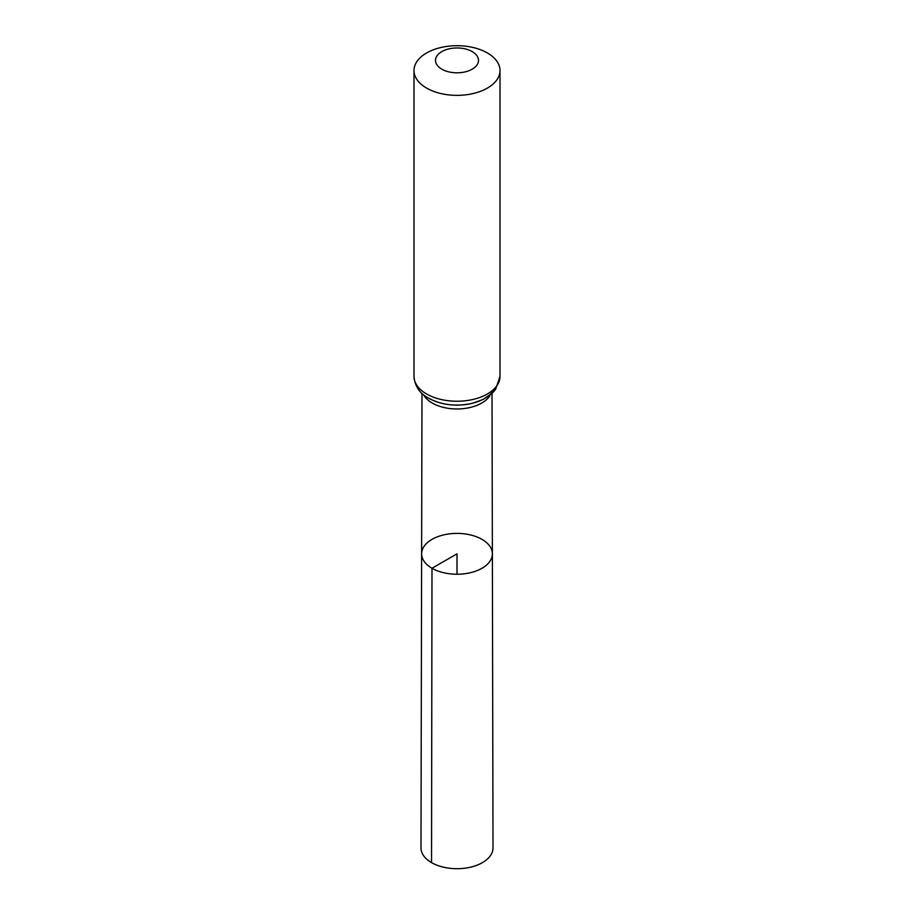 <?xml version="1.0" encoding="UTF-8"?>
<svg xmlns="http://www.w3.org/2000/svg" width="914" height="914" viewBox="0 0 914 914"><rect width="100%" height="100%" fill="white"/><g stroke="black" fill="none" stroke-linecap="round" stroke-linejoin="round"><path stroke-width="1.37" d="M431.991 568.257A35.372 20.416 0 0 0 470.55 572.678A35.372 20.416 0 0 0 492.372 553.793A35.372 20.416 0 0 0 457 533.399A35.372 20.416 0 0 0 421.628 553.793A35.372 20.416 0 0 0 431.991 568.257A35.372 20.416 0 0 0 470.55 572.678A35.372 20.416 0 0 0 492.372 553.793L493.012 847.884A36.012 20.794 0 0 1 470.801 867.112A36.012 20.794 0 0 1 431.534 862.61A36.012 20.794 0 0 1 420.988 847.884L421.628 553.793A35.372 20.416 0 0 0 431.991 568.257M441.793 69.167A21.502 12.419 180 0 1 451.436 48.396A21.502 12.419 180 0 1 477.771 63.603A21.502 12.419 180 0 1 441.793 69.167M426.587 88.087A43.004 24.827 180 0 1 413.996 70.527A43.004 24.827 180 0 1 457 45.7A43.004 24.827 180 0 1 500.004 70.527A43.004 24.827 180 0 1 473.452 93.468A43.004 24.827 180 0 1 426.587 88.087M457 574.243L457 553.827L431.991 568.257L431.534 862.61M490.407 394.802A35.006 20.211 180 0 1 432.253 403.051A35.006 20.211 180 0 1 423.593 394.802M426.587 393.968A43.004 24.827 180 0 1 413.996 376.408C414.796 386.096 419.617 393.34 428.483 398.15C441.611 405.085 456.189 406.81 472.241 403.325L483.095 399.452L492.577 392.86L495.617 389.364L500.004 376.408A43.004 24.827 180 0 1 473.452 399.349A43.004 24.827 180 0 1 426.587 393.968M494.703 388.359A39.005 22.519 180 0 1 467.145 404.331A39.005 22.519 180 0 1 429.42 398.504M421.982 393.397L421.628 553.793M492.018 393.397L492.372 553.793M413.996 70.527L413.996 376.408M500.004 70.527L500.004 376.408"/></g></svg>
